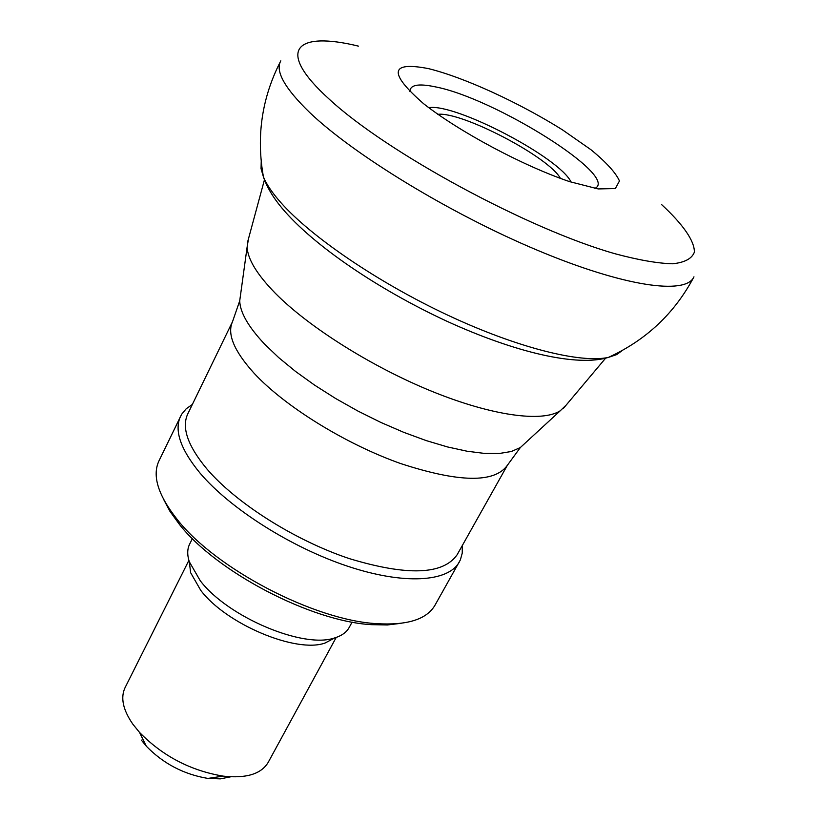 <?xml version="1.0" encoding="UTF-8"?>
<svg xmlns="http://www.w3.org/2000/svg" width="820" height="820" viewBox="0 0 820 820"><rect width="100%" height="100%" fill="white"/><g stroke="black" fill="none" stroke-linecap="round" stroke-linejoin="round"><path stroke-width="1.23" d="M141.347 740.081L146.319 746.21C163.334 763.676 183.875 774.408 207.921 778.426L220.344 778.867L230.676 776.806M188.887 560.398L125.091 687.591C120.345 697.605 122.928 709.792 132.84 724.173L139.543 732.434C162.667 756.05 190.517 770.615 223.101 776.12C246.195 778.631 261.221 774.049 268.181 762.395L336.21 637.417M189.328 561.854L190.64 572.719L200.767 590.39C226.176 624.143 296.358 653.581 325.099 643.013L334.765 637.888M192.382 538.607L189.645 544.091C187.216 548.98 187.103 554.853 189.287 561.71L200.244 580.724C227.786 617.163 304.056 649.194 334.909 637.837C341.786 635.715 346.542 632.271 349.166 627.495L352.108 622.103M163.385 498.949L169.924 511.28L179.365 524.339C216.449 571.899 311.139 621.386 371.327 624.655L387.368 624.963L401.226 623.292M192.372 404.424L186.191 408.79L181.681 414.213L158.916 460.983C152.038 475.795 158.106 495.259 177.151 519.388L177.192 519.439C215.639 568.721 314.214 620.238 376.595 623.651C407.263 625.516 426.718 619.397 434.948 605.283L460.368 559.906L462.244 553.111L462.306 545.536M180.564 416.252C174.004 430.408 180.502 449.37 200.08 473.14C230.061 508.615 291.008 547.35 347.424 566.159C403.922 585.049 448.294 582.128 459.323 561.987M206.835 468.876C235.934 503.07 294.78 540.38 349.207 558.574C407.13 576.122 443.097 574.861 457.119 554.771L507.334 465.34C494.511 483.226 458.851 482.59 400.344 463.454C345.271 443.886 284.796 406.382 254.169 373.325C234.089 351.134 226.873 333.914 232.521 321.676L187.749 413.946C181.415 427.599 187.78 445.906 206.835 468.876M248.398 239.214L247.127 247.035C247.64 259.099 257.008 274.485 275.233 293.181C308.658 327.057 371.829 366.899 431.945 391.365C492.102 415.853 542.256 422.536 560.285 410.748L565.995 405.244M240.649 294.062L239.717 300.858C240.075 312.42 248.347 326.811 264.511 344.021L278.646 357.561L295.487 371.398L314.644 385.164L335.626 398.499L357.889 411.035L380.828 422.423L403.819 432.365L426.246 440.606L447.515 446.941L467.092 451.226L484.497 453.409L499.349 453.48L511.362 451.492L520.331 447.556L525.374 442.913M571.109 182.132C560.162 158.045 456.402 103.566 429.249 107.625M560.47 178.483C549.287 157.163 461.639 111.346 437.757 114.328M423.643 103.74C388.198 72.806 389.859 61.121 428.624 68.654C464.366 77.49 518.722 102.449 562.366 129.785L590.882 149.66C606.236 162.257 615.758 172.702 619.469 180.964L615.348 188.569L598.19 188.928L569.49 181.599C522.904 165.784 459.692 132.01 423.643 103.74M409.969 91.696C409.836 84.911 418.169 83.271 434.989 86.787C494.234 97.846 620.227 176.751 594.91 188.374M661.678 204.651C682.896 224.28 694.601 240.865 694.366 252.15C691.967 258.628 684.72 262.513 672.615 263.784C657.722 263.394 638.503 260.042 614.959 253.728C527.68 228.975 386.445 152.356 329.117 99.066C274.72 49.866 295.569 30.688 358.494 46.145M693.935 276.893C685.93 295.313 624.122 286.713 537.305 250.213C450.641 213.856 354.137 155 309.745 112.565C284.632 88.242 274.987 70.992 280.809 60.834M622.421 350.406L616.722 354.578L608.522 357.366C580.683 363.608 517.082 347.711 447.505 315.044C377.948 282.408 311.159 236.857 280.911 202.673C272.383 193.038 266.572 184.479 263.456 176.997L261.047 168.653L261.221 161.571M207.921 778.426L223.101 776.12M146.319 746.21L139.543 732.434M325.099 643.013L334.909 637.837M190.64 572.719L189.287 561.71M371.327 624.655L376.595 623.651M179.324 524.277L177.151 519.388M560.285 410.748L520.331 447.556L507.334 465.34M247.127 247.035L239.717 300.858L232.521 321.676M605.642 358.145L563.627 408.114M264.45 179.775L247.394 242.792M693.966 276.822C674.675 313.26 646.18 340.105 608.491 357.366C577.362 367.073 515.308 352.528 446.89 321.245C378.748 289.675 313.312 245.57 281.988 208.116C273.091 197.487 266.91 187.114 263.456 176.997C256.168 136.51 261.816 98.051 280.409 61.602"/></g></svg>

